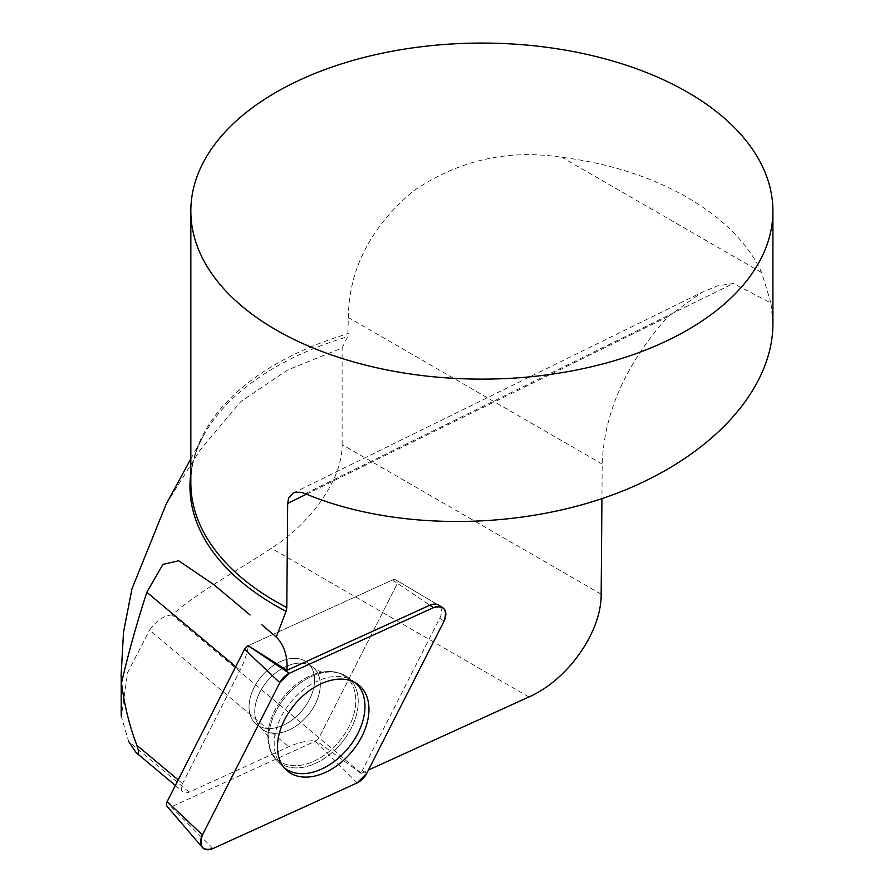 <?xml version="1.0" encoding="UTF-8"?>
<svg xmlns="http://www.w3.org/2000/svg" width="894" height="894" viewBox="0 0 894 894"><rect width="100%" height="100%" fill="white"/><g stroke="black" fill="none" stroke-linecap="round" stroke-linejoin="round"><path stroke-width="0.67" stroke-dasharray="4.47 3.35" d="M601.159 594.152L342.111 444.597C342.57 483.017 305.089 527.572 271.284 548.234C238.329 570.517 200.267 590.018 172.162 614.938L361.332 773.288A72.76 48.276 -50.1 0 0 360.74 773.154A13.656 9.063 129.9 0 0 362.428 770.416L439.803 618.1A13.656 9.063 129.9 0 0 438.317 605.003L395.841 579.927A5.576 3.699 129.9 0 0 392.388 580.005L248.431 645.58A72.76 48.276 -50.1 0 1 240.073 670.299L182.555 783.535A9.096 6.035 -50.1 0 0 183.002 791.872A9.096 6.035 -50.1 0 0 189.182 792.118L288.796 746.747A72.76 48.276 -50.1 0 1 316.241 740.735A5.576 3.699 129.9 0 0 319.08 737.595L396.455 585.268A5.576 3.699 129.9 0 0 395.841 579.927A5.576 3.699 -50.1 0 1 396.455 585.268L319.08 737.595A5.576 3.699 -50.1 0 1 315.426 741.182L171.212 806.869A5.576 3.699 -50.1 0 1 167.144 806.433M361.332 773.288L368.417 770.058M772.908 323.84L770.974 303.032L733.471 283.432L717.334 285.912L701.902 292.36L667.729 316.822C625.889 363.802 604.042 412.883 602.198 464.064L601.93 498.651M360.74 773.154L316.241 740.735M172.162 614.938C164.127 615.407 156.584 620.492 149.533 630.181L288.796 746.747M189.182 792.118L128.635 741.439L121.305 716.452L127.641 672.59L149.533 630.181M166.116 504.25L199.943 450.23L240.81 401.585L287.499 370.082L342.111 348.001L347.721 336.669A291.902 168.53 0 0 0 203.43 435.769A291.902 168.53 0 0 0 190.835 473.362M770.974 303.032L761.654 272.592C735.024 214.292 657.012 169.257 562.013 157.333C507.893 148.94 458.209 160.283 412.961 191.35C370.362 227.467 348.839 269.519 348.369 317.515L347.721 336.669M342.111 444.597L342.111 348.001M253.449 721.335A40.018 26.552 -50.1 0 1 263.361 674.221A40.018 26.552 -50.1 0 1 307.491 662.756A40.018 26.552 -50.1 0 1 302.161 710.484A40.018 26.552 -50.1 0 1 256.12 724.129A40.018 26.552 -50.1 0 1 253.449 721.335A40.018 26.552 129.9 0 0 256.12 724.129A40.018 26.552 129.9 0 0 302.161 710.484A40.018 26.552 129.9 0 0 307.491 662.756A40.018 26.552 129.9 0 0 263.361 674.221A40.018 26.552 129.9 0 0 253.449 721.335M355.209 682.614A55.417 36.766 129.9 0 0 353.331 681.172A55.417 36.766 129.9 0 0 291.377 701.444A55.417 36.766 129.9 0 0 282.314 766.002A55.417 36.766 129.9 0 0 284.068 767.611M248.431 645.58L392.388 580.005A5.576 3.699 -50.1 0 1 395.841 579.927L438.317 605.003M306.497 494.17L667.729 316.822M178.185 779.881L182.555 783.535M235.714 666.645L240.073 670.299M190.835 458.868L203.43 435.769C195.015 451.302 190.824 467.003 190.835 482.872A291.031 168.027 180 0 1 348.369 333.563M305.279 493.656L733.471 283.432M761.654 272.592L562.013 157.333M602.198 464.064L348.369 317.515M528.89 696.962L271.284 548.234M392.388 580.005L429.858 605.204L392.388 580.005M439.803 618.1L443.994 621.274M366.629 773.589L362.428 770.416M352.225 681.831A54.679 36.274 129.9 0 0 346.783 676.657A54.679 36.274 129.9 0 0 285.667 696.672A54.679 36.274 129.9 0 0 276.727 760.358A54.679 36.274 129.9 0 0 337.519 747.451A54.679 36.274 129.9 0 0 352.225 681.831A54.679 36.274 -50.1 0 1 337.519 747.451A54.679 36.274 -50.1 0 1 276.727 760.358A54.679 36.274 -50.1 0 1 285.667 696.672A54.679 36.274 -50.1 0 1 346.783 676.657A54.679 36.274 -50.1 0 1 352.225 681.831M349.912 681.194A53.674 35.604 -50.1 0 1 322.868 756.19A53.674 35.604 -50.1 0 1 267.921 735.807A53.674 35.604 -50.1 0 1 321.069 672.322A53.674 35.604 -50.1 0 1 349.912 681.194A53.674 35.604 129.9 0 0 321.069 672.322A53.674 35.604 129.9 0 0 267.921 735.807A53.674 35.604 129.9 0 0 322.868 756.19A53.674 35.604 129.9 0 0 349.912 681.194M259.171 726.129A40.018 26.552 129.9 0 0 261.841 728.912A40.018 26.552 129.9 0 0 305.971 717.446A40.018 26.552 129.9 0 0 315.884 670.332A40.018 26.552 129.9 0 0 313.213 667.55A40.018 26.552 129.9 0 0 269.083 679.015A40.018 26.552 129.9 0 0 259.171 726.129A40.018 26.552 -50.1 0 1 269.083 679.015A40.018 26.552 -50.1 0 1 313.213 667.55A40.018 26.552 -50.1 0 1 315.884 670.332A40.018 26.552 -50.1 0 1 305.971 717.446A40.018 26.552 -50.1 0 1 261.841 728.912A40.018 26.552 -50.1 0 1 259.171 726.129M315.426 741.182L357.175 782.887M212.962 848.574L171.212 806.869M175.358 785.468L183.002 791.872M222.282 591.716L250.108 615.005M293.143 493.041L701.902 292.36M121.215 675.484L121.215 679.06M285.667 769.388L276.727 760.358C270.737 754.167 267.809 745.976 267.921 735.807L268.01 737.718L267.921 735.807C267.809 745.976 270.737 754.167 276.727 760.358L282.314 766.002M357.254 683.876L346.783 676.657C339.631 671.863 331.059 670.411 321.069 672.322L322.957 672.076L321.069 672.322C331.059 670.411 339.631 671.863 346.783 676.657L353.331 681.172M268.01 737.718C268.144 736.298 266.088 733.371 261.841 728.912L256.12 724.129L261.841 728.912C266.088 733.371 268.144 736.298 268.01 737.718M322.957 672.076C321.594 672.444 318.342 670.936 313.213 667.55L307.491 662.756L313.213 667.55C318.342 670.936 321.594 672.444 322.957 672.076"/><path stroke-width="1.34" d="M190.835 473.362A291.902 168.53 0 0 0 286.035 611.317L276.268 637.053A72.76 48.276 -50.1 0 1 287.008 670.276L429.858 605.204A13.656 9.063 129.9 0 1 438.317 605.003L442.429 607.428A14.438 9.577 129.9 0 0 433.478 607.641L289.265 673.327A14.438 9.577 129.9 0 0 279.822 682.625L202.446 834.94A14.438 9.577 129.9 0 0 202.413 847.445A14.438 9.577 129.9 0 0 212.962 848.574L357.175 782.887A14.438 9.577 129.9 0 0 366.629 773.589L443.994 621.274A14.438 9.577 129.9 0 0 442.429 607.428M368.417 770.058L528.89 696.962C567.869 679.932 601.606 631.957 601.159 594.152L601.93 498.651M286.035 611.317L286.784 607.562L287.678 503.411L288.661 498.025L293.143 493.041L295.623 492.214L301.133 492.348L305.279 493.656C391.628 530.064 513.581 530.801 610.926 495.511C708.193 460.131 772.829 391.628 772.908 323.84L772.908 211.096A291.031 168.027 0 0 0 761.654 164.831A291.031 168.027 0 0 0 441.401 44.7A291.031 168.027 0 0 0 190.835 211.096A291.031 168.027 0 0 0 276.078 329.908A291.031 168.027 0 0 0 593.247 366.339A291.031 168.027 0 0 0 772.908 211.096M250.108 615.005L214.214 584.911L178.677 560.773L162.909 564.393L146.839 592.253C136.57 623.945 128.133 654.196 121.506 683.005C124.333 705.165 129.451 725.928 136.86 745.283L138.726 751.575L138.034 753.564L136.067 752.58L128.635 741.439M261.428 624.448L276.268 637.053M287.008 670.276L248.174 645.691L289.265 673.327M121.506 683.005L121.092 675.473L123.517 632.181L131.966 588.822L166.116 504.25L190.835 458.868M284.068 767.611A55.417 36.766 129.9 0 0 334.412 761.375A55.417 36.766 129.9 0 0 364.964 706.696A55.417 36.766 129.9 0 0 358.84 686.413A55.417 36.766 129.9 0 0 355.209 682.614M202.413 847.445L167.144 806.433A5.576 3.699 -50.1 0 1 167.156 801.605L244.531 649.29A5.576 3.699 -50.1 0 1 248.174 645.691M283.633 767.063A55.864 37.067 129.9 0 0 285.667 769.388A55.864 37.067 129.9 0 0 347.788 756.201A55.864 37.067 129.9 0 0 362.808 689.151A55.864 37.067 129.9 0 0 357.254 683.876A55.864 37.067 129.9 0 0 296.316 702.561A55.864 37.067 129.9 0 0 283.633 767.063M357.131 782.909L366.652 773.545L443.994 621.285C447.738 609.607 444.229 605.059 433.467 607.652L289.31 673.305L279.8 682.67L202.457 834.929C198.714 846.607 202.223 851.155 212.973 848.562L357.131 782.909M287.678 503.411L306.497 494.17M136.86 745.283L178.185 779.881M146.839 592.253L235.714 666.645M286.784 607.562A291.031 168.027 180 0 1 190.835 482.872L190.835 211.096M433.478 607.641L429.858 605.204M167.156 801.605L202.446 834.94M279.822 682.625L244.531 649.29M136.067 752.58L175.358 785.468M214.191 584.933L222.282 591.716M121.215 679.06L121.215 716.105"/></g></svg>
